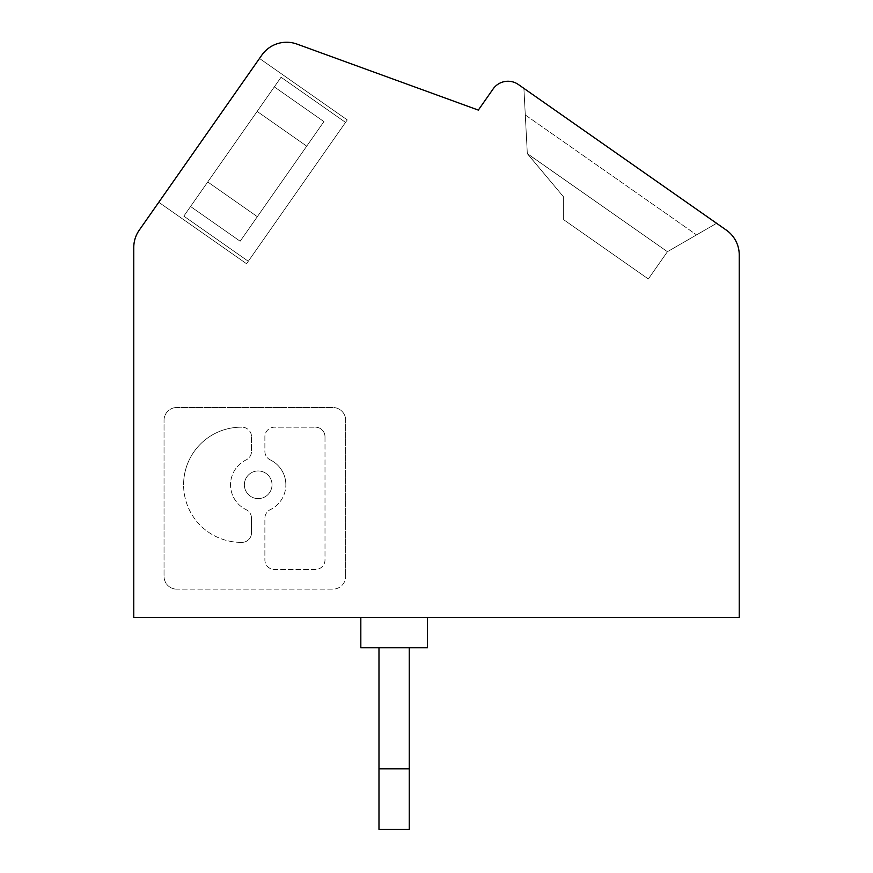 <?xml version="1.0" encoding="UTF-8"?>
<svg xmlns="http://www.w3.org/2000/svg" width="873" height="873" viewBox="0 0 873 873"><rect width="100%" height="100%" fill="white"/><g stroke="black" fill="none" stroke-linecap="round" stroke-linejoin="round"><path stroke-width="0.65" stroke-dasharray="4.37 3.27" d="M563.652 219.69L563.652 196.992L563.652 219.69L648.333 278.978L563.652 219.69L563.652 196.992L563.652 219.69L563.652 196.992L563.652 219.69L648.333 278.978L563.652 219.69L648.333 278.978L563.652 219.69L563.652 196.992L563.652 219.69L648.333 278.978L563.652 219.69L648.333 278.978L563.652 219.69L563.652 196.992L563.652 219.69L563.652 196.992L563.652 219.69L648.333 278.978L667.43 251.708L527.325 153.593L563.652 196.992L527.325 153.703L523.898 88.38L527.325 153.593L667.43 251.708L648.333 278.978L667.43 251.708L696.567 234.881L667.43 251.708L527.325 153.593L563.652 196.992L527.325 153.593L667.43 251.708L648.333 278.978L667.43 251.708L716.602 223.313L523.898 88.38L527.325 153.703L563.652 196.992L527.325 153.593L667.43 251.708L716.602 223.313L696.567 234.881L716.602 223.313L696.567 234.881L716.602 223.313L523.898 88.38L527.325 153.703L667.43 251.708L527.325 153.593L563.652 196.992L527.325 153.593L667.43 251.708L527.325 153.593L667.43 251.708L716.602 223.313L523.898 88.38L527.325 153.593L523.898 88.38L716.602 223.313L696.567 234.881L716.602 223.313L523.898 88.38L716.602 223.313L523.898 88.38L716.602 223.313L667.43 251.708L696.567 234.881L667.43 251.708L648.333 278.978L667.43 251.708L648.333 278.978L667.43 251.708L696.567 234.881L667.43 251.708L648.333 278.978L667.43 251.708L716.602 223.313L523.898 88.38L527.325 153.593L525.295 114.963L527.325 153.593L667.43 251.708L527.325 153.593L523.898 88.38L716.602 223.313L667.43 251.708L648.333 278.978L563.652 219.69M427.421 647.711L427.421 617.44L360.822 617.44L427.421 617.44L360.822 617.44L427.421 617.44L360.822 617.44L427.421 617.44L360.822 617.44L427.421 617.44L427.421 647.711L360.822 647.711L427.421 647.711L378.98 647.711L378.98 829.35L409.251 829.35L409.251 768.807L378.98 768.807L378.98 829.35L378.98 768.807L409.251 768.807L409.251 829.35L409.251 768.807L409.251 829.35L378.98 829.35L409.251 829.35L378.98 829.35L409.251 829.35L378.98 829.35L378.98 768.807L409.251 768.807L378.98 768.807L378.98 829.35L378.98 768.807L409.251 768.807L409.251 829.35L378.98 829.35L409.251 829.35L409.251 768.807L378.98 768.807L378.98 829.35L409.251 829.35L409.251 768.807L409.251 829.35L409.251 768.807L378.98 768.807L409.251 768.807L378.98 768.807L378.98 829.35L378.98 768.807L378.98 829.35L378.98 768.807L409.251 768.807L409.251 829.35L378.98 829.35L409.251 829.35L409.251 768.807L378.98 768.807L378.98 647.711L409.251 647.711L409.251 768.807L409.251 647.711L378.98 647.711L378.98 768.807L378.98 647.711L378.98 768.807L378.98 647.711L427.421 647.711L360.822 647.711L427.421 647.711L409.251 647.711L409.251 768.807L409.251 647.711L378.98 647.711L378.98 768.807L378.98 647.711L360.822 647.711L427.421 647.711L360.822 647.711L427.421 647.711L360.822 647.711L427.421 647.711L360.822 647.711L427.421 647.711L409.251 647.711L409.251 768.807L409.251 647.711L378.98 647.711L409.251 647.711L409.251 768.807L409.251 647.711L409.251 768.807L409.251 647.711L360.822 647.711L360.822 617.44L427.421 617.44L360.822 617.44L427.421 617.44L427.421 647.711L360.822 647.711L360.822 617.44L427.421 617.44L427.421 647.711L409.251 647.711L409.251 768.807M257.339 216.679L323.916 121.598L274.318 86.874L281.062 77.25L207.741 181.955L281.062 77.25L207.741 181.955L281.062 77.25L207.741 181.955L281.062 77.25L207.741 181.955L274.318 86.874L207.741 181.955L257.339 216.679L240.151 241.232L323.916 121.598L274.318 86.874L281.062 77.25L207.741 181.955L257.339 216.679L240.151 241.232L190.554 206.497L183.821 216.122L257.131 111.417L183.821 216.122L257.131 111.417L190.554 206.497L257.131 111.417L306.729 146.151L323.916 121.598L240.151 241.232L306.729 146.151L257.131 111.417L183.821 216.122L257.131 111.417L306.729 146.151L323.916 121.598L257.339 216.679L207.741 181.955L257.339 216.679L240.151 241.232L190.554 206.497L183.821 216.122L257.131 111.417L306.729 146.151L323.916 121.598L274.318 86.874L207.741 181.955L257.339 216.679L323.916 121.598L274.318 86.874L281.062 77.25L207.741 181.955L257.339 216.679L240.151 241.232L323.916 121.598L240.151 241.232L190.554 206.497L183.821 216.122L257.131 111.417L306.729 146.151L257.131 111.417L183.821 216.122L248.292 261.267L345.533 122.395L281.062 77.25L345.533 122.395L248.292 261.267L345.533 122.395L248.292 261.267L183.821 216.122L248.292 261.267L345.533 122.395L248.292 261.267L345.533 122.395L281.062 77.25L345.533 122.395L248.292 261.267L183.821 216.122L248.292 261.267L345.533 122.395L281.062 77.25L345.533 122.395L248.292 261.267L183.821 216.122L190.554 206.497L240.151 241.232L306.729 146.151L323.916 121.598L274.318 86.874L323.916 121.598L257.339 216.679M347.268 119.917L259.488 58.447L158.777 202.274L259.488 58.447L158.777 202.274L259.488 58.447L158.777 202.274L259.488 58.447L158.777 202.274L259.488 58.447L158.777 202.274L259.488 58.447L158.777 202.274L259.488 58.447L347.268 119.917L246.557 263.744L158.777 202.274L246.557 263.744L347.268 119.917L246.557 263.744L347.268 119.917L259.488 58.447L347.268 119.917L246.557 263.744L158.777 202.274L246.557 263.744L347.268 119.917L246.557 263.744L347.268 119.917L259.488 58.447L347.268 119.917L246.557 263.744L158.777 202.274L246.557 263.744L347.268 119.917M360.822 67.319L427.421 91.567L360.822 67.319M493.103 88.981L478.328 110.096L296.94 44.076A30.271 30.271 0 0 0 261.791 55.163L139.244 230.166A30.271 30.271 0 0 0 133.765 247.528L133.765 617.44L739.235 617.44L739.235 254.916A30.271 30.271 0 0 0 726.325 230.112L518.398 84.528A18.169 18.169 0 0 0 493.103 88.981M251.522 436.773L251.522 451.297L251.522 436.773A9.57 9.57 0 0 0 241.952 427.192A9.57 9.57 0 0 1 251.522 436.773M176.804 589.155A12.768 12.768 0 0 1 164.037 576.398A12.768 12.768 0 0 0 176.804 589.155L332.919 589.155A12.768 12.768 0 0 0 345.675 576.398A12.768 12.768 0 0 1 332.919 589.155L176.804 589.155M324.996 436.773L324.996 559.909A9.57 9.57 0 0 1 315.415 569.48L274.449 569.48A9.57 9.57 0 0 1 264.879 559.909L264.879 518.278A9.57 9.57 0 0 1 270.27 509.668A27.652 27.652 0 0 0 285.853 484.788A27.652 27.652 0 0 1 270.27 509.668A9.57 9.57 0 0 0 264.879 518.278L264.879 559.909A9.57 9.57 0 0 0 274.449 569.48L315.415 569.48A9.57 9.57 0 0 0 324.996 559.909L324.996 436.773A9.57 9.57 0 0 0 315.415 427.192A9.57 9.57 0 0 1 324.996 436.773M332.919 407.516L176.804 407.516L332.919 407.516A12.768 12.768 0 0 1 345.675 420.284L345.675 576.398L345.675 420.284A12.768 12.768 0 0 0 332.919 407.516M360.822 617.44L360.822 647.711L360.822 617.44L360.822 647.711L409.251 647.711L378.98 647.711L378.98 768.807L378.98 647.711L409.251 647.711M241.188 427.192L241.952 427.192L241.188 427.192A57.585 57.585 0 0 0 183.592 484.788A57.585 57.585 0 0 1 241.188 427.192M270.27 459.907A27.652 27.652 0 0 1 285.853 484.788A27.652 27.652 0 0 0 270.27 459.907A9.57 9.57 0 0 1 264.879 451.297L264.879 436.773A9.57 9.57 0 0 1 274.449 427.192L315.415 427.192L274.449 427.192A9.57 9.57 0 0 0 264.879 436.773L264.879 451.297A9.57 9.57 0 0 0 270.27 459.907M272.027 484.788A13.826 13.826 0 0 1 258.201 498.614A13.826 13.826 0 0 1 244.375 484.788A13.826 13.826 0 0 1 258.201 470.962A13.826 13.826 0 0 1 272.027 484.788A13.826 13.826 0 0 1 258.201 498.614A13.826 13.826 0 0 1 244.375 484.788A13.826 13.826 0 0 1 258.201 470.962A13.826 13.826 0 0 1 272.027 484.788M240.151 241.232L306.729 146.151L240.151 241.232L190.554 206.497L240.151 241.232M164.037 420.284A12.768 12.768 0 0 1 176.804 407.516A12.768 12.768 0 0 0 164.037 420.284L164.037 576.398L164.037 420.284M716.602 223.313L523.898 88.38L716.602 223.313M251.522 518.278L251.522 532.803A9.57 9.57 0 0 1 241.952 542.373L241.188 542.373L241.952 542.373A9.57 9.57 0 0 0 251.522 532.803L251.522 518.278A9.57 9.57 0 0 0 246.131 509.668A27.652 27.652 0 0 1 246.131 459.907A9.57 9.57 0 0 0 251.522 451.297A9.57 9.57 0 0 1 246.131 459.907A27.652 27.652 0 0 0 246.131 509.668A9.57 9.57 0 0 1 251.522 518.278M241.188 542.373A57.585 57.585 0 0 1 183.592 484.788A57.585 57.585 0 0 0 241.188 542.373M378.98 647.711L378.98 768.807M345.533 122.395L248.292 261.267L345.533 122.395M525.295 114.963L696.567 234.881L525.295 114.963"/><path stroke-width="1.31" d="M409.251 829.35L378.98 829.35L378.98 768.807L409.251 768.807L409.251 829.35M427.421 647.711L427.421 617.44L427.421 647.711L360.822 647.711L360.822 617.44M378.98 647.711L378.98 768.807M409.251 647.711L409.251 768.807M493.103 88.981L478.328 110.096L296.94 44.076A30.271 30.271 0 0 0 261.791 55.163L139.244 230.166A30.271 30.271 0 0 0 133.765 247.528L133.765 617.44L739.235 617.44L739.235 254.916A30.271 30.271 0 0 0 726.325 230.112L518.398 84.528A18.169 18.169 0 0 0 493.103 88.981"/></g></svg>
